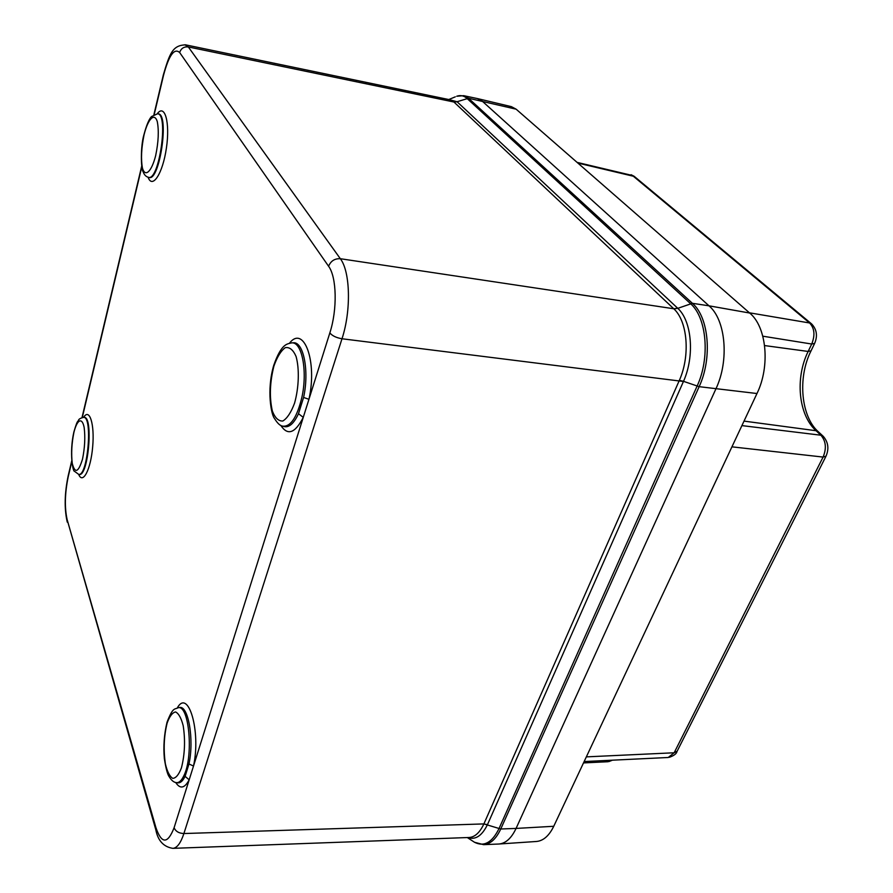 <?xml version="1.0" encoding="UTF-8"?>
<svg xmlns="http://www.w3.org/2000/svg" width="893" height="893" viewBox="0 0 893 893"><rect width="100%" height="100%" fill="white"/><g stroke="black" fill="none" stroke-linecap="round" stroke-linejoin="round"><path stroke-width="1.34" d="M472.643 841.05L474.484 842.255C483.995 847.089 492.155 842.568 498.953 828.693L697.076 386.156C710.281 357.948 706.798 317.484 690.423 303.564L466.939 98.375C463.913 95.663 460.509 94.948 456.725 96.243L463.69 95.674L468.524 98.252L692.399 303.307L708.997 305.819C725.763 319.839 729.402 360.504 715.94 388.801L516.076 828.425C511.455 838.203 505.751 843.405 498.975 844.008L536.481 841.474C543.346 840.86 549.106 835.792 553.749 826.282L516.076 828.425C511.365 838.36 505.572 843.561 498.674 844.03L483.571 844.655C490.369 844.198 496.106 838.973 500.761 828.994L516.076 828.425L715.94 388.801C729.402 360.504 725.763 319.839 708.997 305.819L482.231 101.155L708.997 305.819L749.685 313.03C766.629 326.749 770.425 366.163 756.974 393.523L553.749 826.282M477.543 98.598L482.231 101.155L477.331 98.554L463.69 95.674M477.588 98.61L511.354 106.647L516.132 109.18L749.685 313.03M668.243 757.487L674.148 752.777L586.344 756.873M607.932 761.74L611.158 760.244M825.88 456.423L677.151 751.192L674.148 752.777L823.089 457.071C826.706 448.386 825.969 441.097 820.89 435.215L816.068 430.727C798.387 414.877 794.937 378.096 808.154 351.451L811.715 344.028C815.242 335.243 814.528 328.222 809.605 322.976L632.467 175.508L577.09 162.381M469.115 837.489C474.875 837.109 479.787 832.611 483.85 824.005L679.372 380.318C690.423 355.66 687.599 321.279 673.824 308.822L453.89 101.969L449.771 99.77M184.884 44.75L188.334 46.949L340.333 258.713C350.335 271.55 351.295 310.731 341.997 338.76L183.902 833.537C180.732 843.081 177.06 848.015 172.885 848.35L469.138 837.489M289.444 343.247C303.765 324.505 317.573 361.419 308.945 399.294L303.263 417.366L298.496 413.716L303.587 397.452L308.945 399.294L329.841 332.899C337.476 309.57 336.773 277.098 328.591 266.259L179.649 52.52C174.235 47.731 168.855 55.344 163.519 75.347L154.243 114.416M177.272 707.959C188.267 687.978 201.159 731.334 193.502 766.06L189.171 779.823C184.605 788.407 180.107 789.289 175.687 782.469M177.551 782.804L177.819 782.848C180.397 783.128 182.831 780.951 185.108 776.352L188.981 763.962C194.35 739.359 188.211 704.856 179.404 707.535L179.125 707.591M185.108 776.352L189.171 779.823L174.09 827.744C175.675 831.405 178.946 833.336 183.902 833.537L483.894 823.915L500.761 828.994L699.141 386.669L756.974 393.523M280.77 425.347C287.624 435.951 295.125 433.295 303.263 417.366L193.502 766.06L188.981 763.962M516.132 109.18L468.524 98.252L457.071 101.735L677.798 308.331L692.399 303.307C708.953 317.35 712.491 358.205 699.141 386.669L683.513 381.333L487.522 824.518M741.916 425.604L820.89 435.215L823.29 436.353C828.28 442.214 829.184 448.822 825.992 456.189L823.089 457.071L731.936 446.835M749.428 312.807L809.605 322.976L811.692 323.98C816.794 329.495 817.776 335.969 814.628 343.414L811.715 344.028L762.823 336.192M577.86 163.062L634.376 176.479L811.413 323.746M814.539 343.604L811.067 350.815L808.154 351.451L764.609 345.569M811.067 350.815C797.092 378.264 801.378 417.277 818.457 431.877L816.068 430.727L744.025 421.105M328.591 266.259C330.801 260.957 334.708 258.445 340.333 258.713L673.746 308.755L677.72 308.252M457.116 101.78L453.934 102.014L188.334 46.949C183.991 46.492 181.1 48.345 179.649 52.52M683.458 381.49L341.997 338.76C336.281 337.766 332.229 335.813 329.841 332.899M141.831 166.69L82.279 417.522M83.618 417.377C89.456 407.654 94.747 423.963 92.671 446.801C90.773 469.651 82.748 484.899 78.662 474.339M71.842 461.48L68.248 476.583C64.832 493.193 64.463 507.57 67.165 519.715L155.985 827.833C161.678 844.142 167.717 844.108 174.09 827.744M157.235 113.768C164.814 103.376 170.239 122.553 166.399 148.071C162.772 173.588 152.323 189.517 148.082 177.205M483.85 824.005L487.466 824.63C481.963 835.881 475.4 840.19 467.787 837.534M673.824 308.822L677.798 308.331C691.908 321.045 694.821 356.151 683.513 381.333L679.372 380.318M448.788 99.536L455.307 96.835M449.012 99.592L457.071 101.735L453.89 101.969M163.408 74.655L163.519 75.347M68.248 476.583L68.259 475.5M67.165 519.715L155.828 829.809C157.927 840.715 163.609 846.899 172.874 848.35M67.131 521.557L67.321 522.193M155.985 827.833L155.828 829.809M155.84 829.898L156.052 830.59M167.125 723.084C163.932 736.1 163.352 749.696 165.372 763.872C167.214 771.597 169.681 776.43 172.762 778.372C175.966 778.138 178.868 774.611 181.458 767.801C184.84 754.295 185.42 740.275 183.199 725.73C181.223 718.05 178.678 713.451 175.564 711.944C172.394 712.581 169.581 716.298 167.125 723.084M177.718 707.848L178.008 707.792C189.216 703.952 193.881 756.929 183.645 776.162C181.391 780.739 178.991 782.893 176.434 782.625L176.133 782.569M144.041 134.876C141.362 148.048 140.826 159.133 142.456 168.141C145.157 177.629 151.542 171.858 155.672 155.594C158.485 141.954 159.021 130.579 157.257 121.481C154.333 112.25 147.948 119.003 144.041 134.876M148.361 177.283C145.983 176.691 144.242 174.872 143.148 171.802C140.915 169.157 140.38 146.586 143.963 134.609C147.792 120.175 150.794 117.363 151.564 116.537L157.525 113.791C169.011 113.444 159.032 181.848 148.361 177.283L148.952 177.439C159.657 182.016 169.659 113.511 158.139 113.846L158.195 113.858M273.894 366.141C269.798 382.494 269.295 397.474 272.365 411.093C275.066 417.969 278.549 421.273 282.835 421.016C287.245 418.326 291.163 412.332 294.601 403.022C298.932 387.428 299.512 368.898 296.085 356.508C293.183 349.822 289.566 346.886 285.247 347.69C280.904 350.837 277.12 356.988 273.894 366.141M291.196 342.923L291.698 342.879C301.901 341.528 307.739 371.075 301.912 397.206C297.101 417.154 290.761 426.809 282.902 426.184L282.422 426.039M303.587 397.452C309.447 371.153 303.553 341.416 293.261 342.778L292.826 342.812M283.974 426.497L284.398 426.62C289.31 427.591 294.02 423.282 298.496 413.716M73.907 432.379C71.686 443.43 71.139 453.767 72.255 463.378C74.967 473.893 78.383 472.497 82.502 459.181C84.813 447.784 85.371 437.202 84.154 427.446C82.056 416.841 77.099 419.464 73.907 432.379M84.098 417.377L83.54 417.377C93.028 415.982 87.704 477.23 78.584 474.328L79.131 474.417C88.284 477.32 93.609 415.982 84.098 417.377L84.355 417.344M668.277 757.487L584.145 761.55M607.966 761.729L583.497 762.923M634.119 176.267L631.094 174.727M823 436.085L818.457 431.877M676.994 751.504C676.57 753.692 674.025 755.623 669.37 757.309M612.464 760.177L608.903 761.584M185.454 44.817L449.737 99.737M467.307 837.556L474.484 842.255L483.571 844.655M185.487 44.851C172.773 45.331 169.77 52.944 163.352 74.856L153.931 114.583M141.73 165.975L82 417.6M71.764 460.743L68.181 475.835C64.586 493.092 64.229 508.307 67.109 521.479M179.024 707.613L178.008 707.792C174.704 709.645 173.03 706.609 167.047 722.169C164.167 734.124 163.263 746.258 164.345 758.581C165.897 768.438 167.504 774.477 169.168 776.687C171.501 780.493 173.923 782.469 176.434 782.625L177.439 782.793M157.525 113.791L158.139 113.846M292.591 342.823L291.698 342.879C287.591 344.006 281.563 342.845 273.716 365.416C266.382 390.587 271.405 414.988 274.385 418.315C277.466 423.382 280.302 426.006 282.902 426.184L283.762 426.43M83.54 417.377C80.459 418.136 78.785 419.107 78.506 420.279C77.445 422.601 77.724 418.984 73.862 432.022C69.029 453.499 73.17 472.352 74.454 471.247L78.584 474.328"/></g></svg>
